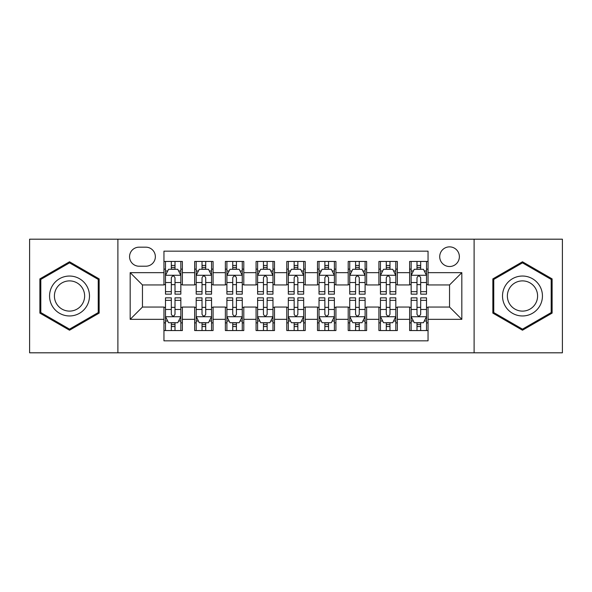 <?xml version="1.0" encoding="UTF-8"?>
<svg xmlns="http://www.w3.org/2000/svg" width="592" height="592" viewBox="0 0 592 592"><rect width="100%" height="100%" fill="white"/><g stroke="black" fill="none" stroke-linecap="round" stroke-linejoin="round"><path stroke-width="0.89" d="M449.543 246.864A9.827 9.827 0 0 0 439.715 256.691A9.827 9.827 0 0 0 449.543 266.518A9.827 9.827 0 0 0 459.37 256.691A9.827 9.827 0 0 0 449.543 246.864M474.111 352.81L562.4 352.81L562.4 239.19L474.111 239.19L474.111 352.81L117.889 352.81L117.889 239.19L29.6 239.19L29.6 352.81L117.889 352.81M428.046 261.449L409.62 261.449L409.62 272.66L397.343 272.66L397.343 284.944L409.62 284.944L409.62 272.66M397.343 272.66L397.343 261.449L378.917 261.449L378.917 272.66L366.633 272.66L366.633 284.944L378.917 284.944L378.917 272.66M366.633 272.66L366.633 261.449L348.207 261.449L348.207 272.66L335.923 272.66L335.923 284.944L348.207 284.944L348.207 272.66M335.923 272.66L335.923 261.449L317.497 261.449L317.497 272.66L305.213 272.66L305.213 284.944L317.497 284.944L317.497 272.66M305.213 272.66L305.213 261.449L286.787 261.449L286.787 272.66L274.503 272.66L274.503 284.944L286.787 284.944L286.787 272.66M274.503 272.66L274.503 261.449L256.077 261.449L256.077 272.66L243.793 272.66L243.793 284.944L256.077 284.944L256.077 272.66M243.793 272.66L243.793 261.449L225.367 261.449L225.367 272.66L213.083 272.66L213.083 284.944L225.367 284.944L225.367 272.66M213.083 272.66L213.083 261.449L194.657 261.449L194.657 284.944L182.38 284.944L182.38 261.449L163.954 261.449M163.954 330.551L182.38 330.551L182.38 307.056L194.657 307.056L194.657 330.551L213.083 330.551L213.083 307.056L225.367 307.056L225.367 319.34L213.083 319.34M225.367 319.34L225.367 330.551L243.793 330.551L243.793 307.056L256.077 307.056L256.077 319.34L243.793 319.34M256.077 319.34L256.077 330.551L274.503 330.551L274.503 307.056L286.787 307.056L286.787 319.34L274.503 319.34M286.787 319.34L286.787 330.551L305.213 330.551L305.213 307.056L317.497 307.056L317.497 319.34L305.213 319.34M317.497 319.34L317.497 330.551L335.923 330.551L335.923 307.056L348.207 307.056L348.207 319.34L335.923 319.34M348.207 319.34L348.207 330.551L366.633 330.551L366.633 307.056L378.917 307.056L378.917 319.34L366.633 319.34M378.917 319.34L378.917 330.551L397.343 330.551L397.343 307.056L409.62 307.056L409.62 319.34L397.343 319.34M139.076 266.215L145.832 266.215A9.516 9.516 0 0 0 155.356 256.691A9.516 9.516 0 0 0 145.832 247.175L139.076 247.175A9.516 9.516 0 0 0 129.559 256.691A9.516 9.516 0 0 0 139.076 266.215M474.111 239.19L117.889 239.19M428.046 272.66L428.046 251.163L163.954 251.163L163.954 284.944L142.457 284.944L142.457 307.056L163.954 307.056L163.954 340.837L428.046 340.837L428.046 307.056L449.543 307.056L449.543 284.944L428.046 284.944L428.046 272.66L461.827 272.66L461.827 319.34L428.046 319.34M163.954 319.34L130.173 319.34L130.173 272.66L163.954 272.66M409.62 319.34L409.62 330.551L428.046 330.551M163.954 269.131L165.486 269.131M171.325 269.131L175.01 269.131M180.841 269.131L182.38 269.131M163.954 284.641L165.486 284.641M171.325 284.641L175.01 284.641M180.841 284.641L182.38 284.641M163.954 307.359L165.486 307.359M171.325 307.359L175.01 307.359M180.841 307.359L182.38 307.359M163.954 322.869L165.486 322.869M171.325 322.869L175.01 322.869M180.841 322.869L182.38 322.869M194.657 284.641L196.196 284.641M202.027 284.641L205.713 284.641M211.551 284.641L213.083 284.641M194.657 269.131L196.196 269.131M202.027 269.131L205.713 269.131M211.551 269.131L213.083 269.131M194.657 307.359L196.196 307.359M202.027 307.359L205.713 307.359M211.551 307.359L213.083 307.359M194.657 322.869L196.196 322.869M202.027 322.869L205.713 322.869M211.551 322.869L213.083 322.869M225.367 307.359L226.906 307.359M232.737 307.359L236.423 307.359M242.261 307.359L243.793 307.359M225.367 322.869L226.906 322.869M232.737 322.869L236.423 322.869M242.261 322.869L243.793 322.869M225.367 269.131L226.906 269.131M232.737 269.131L236.423 269.131M242.261 269.131L243.793 269.131M225.367 284.641L226.906 284.641M232.737 284.641L236.423 284.641M242.261 284.641L243.793 284.641M256.077 307.359L257.616 307.359M263.447 307.359L267.133 307.359M272.971 307.359L274.503 307.359M256.077 322.869L257.616 322.869M263.447 322.869L267.133 322.869M272.971 322.869L274.503 322.869M256.077 269.131L257.616 269.131M263.447 269.131L267.133 269.131M272.971 269.131L274.503 269.131M256.077 284.641L257.616 284.641M263.447 284.641L267.133 284.641M272.971 284.641L274.503 284.641M286.787 307.359L288.326 307.359M294.157 307.359L297.843 307.359M303.674 307.359L305.213 307.359M286.787 322.869L288.326 322.869M294.157 322.869L297.843 322.869M303.674 322.869L305.213 322.869M286.787 269.131L288.326 269.131M294.157 269.131L297.843 269.131M303.674 269.131L305.213 269.131M286.787 284.641L288.326 284.641M294.157 284.641L297.843 284.641M303.674 284.641L305.213 284.641M317.497 307.359L319.029 307.359M324.867 307.359L328.553 307.359M334.384 307.359L335.923 307.359M317.497 322.869L319.029 322.869M324.867 322.869L328.553 322.869M334.384 322.869L335.923 322.869M317.497 269.131L319.029 269.131M324.867 269.131L328.553 269.131M334.384 269.131L335.923 269.131M317.497 284.641L319.029 284.641M324.867 284.641L328.553 284.641M334.384 284.641L335.923 284.641M348.207 307.359L349.739 307.359M355.577 307.359L359.263 307.359M365.094 307.359L366.633 307.359M348.207 322.869L349.739 322.869M355.577 322.869L359.263 322.869M365.094 322.869L366.633 322.869M348.207 269.131L349.739 269.131M355.577 269.131L359.263 269.131M365.094 269.131L366.633 269.131M348.207 284.641L349.739 284.641M355.577 284.641L359.263 284.641M365.094 284.641L366.633 284.641M378.917 307.359L380.449 307.359M386.287 307.359L389.973 307.359M395.804 307.359L397.343 307.359M378.917 322.869L380.449 322.869M386.287 322.869L389.973 322.869M395.804 322.869L397.343 322.869M378.917 269.131L380.449 269.131M386.287 269.131L389.973 269.131M395.804 269.131L397.343 269.131M378.917 284.641L380.449 284.641M386.287 284.641L389.973 284.641M395.804 284.641L397.343 284.641M409.62 307.359L411.159 307.359M416.99 307.359L420.675 307.359M426.514 307.359L428.046 307.359M409.62 322.869L411.159 322.869M416.99 322.869L420.675 322.869M426.514 322.869L428.046 322.869M409.62 269.131L411.159 269.131M416.99 269.131L420.675 269.131M426.514 269.131L428.046 269.131M409.62 284.641L411.159 284.641M416.99 284.641L420.675 284.641M426.514 284.641L428.046 284.641M142.457 284.944L130.173 272.66M142.457 307.056L130.173 319.34M461.827 272.66L449.543 284.944M461.827 319.34L449.543 307.056M69.523 330.218L99.153 313.109L99.153 278.891L69.523 261.782L39.886 278.891L39.886 313.109L69.523 330.218M552.114 278.891L522.477 261.782L492.847 278.891L492.847 313.109L522.477 330.218L552.114 313.109L552.114 278.891M175.01 265.445L171.325 265.445M180.841 291.656L175.01 291.656L175.01 294.157L180.841 294.157L180.841 275.428L177.77 269.286L168.557 269.286L165.486 275.428L165.486 294.157L171.325 294.157L171.325 291.656L165.486 291.656M165.486 275.428L165.486 261.449M180.841 275.428L180.841 261.449M171.325 269.286L171.325 261.449M175.01 261.449L175.01 269.286M175.01 291.656L175.01 277.729C173.782 275.361 172.553 275.361 171.325 277.729L171.325 291.656M171.325 326.555L175.01 326.555M165.486 300.344L171.325 300.344L171.325 297.843L165.486 297.843L165.486 316.572L168.557 322.714L177.77 322.714L180.841 316.572L180.841 297.843L175.01 297.843L175.01 300.344L180.841 300.344M180.841 316.572L180.841 330.551M165.486 316.572L165.486 330.551M175.01 322.714L175.01 330.551M171.325 330.551L171.325 322.714M171.325 300.344L171.325 314.271C172.546 316.639 173.774 316.639 175.01 314.271L175.01 300.344M69.523 276.042A19.958 19.958 0 0 0 49.558 296A19.958 19.958 0 0 0 69.523 315.958A19.958 19.958 0 0 0 89.481 296A19.958 19.958 0 0 0 69.523 276.042M69.523 280.889A15.111 15.111 0 0 0 54.412 296A15.111 15.111 0 0 0 69.523 311.111A15.111 15.111 0 0 0 84.634 296A15.111 15.111 0 0 0 69.523 280.889M98.235 312.576L69.523 329.152L40.811 312.576L40.811 279.424L69.523 262.848L98.235 279.424L98.235 312.576M505.191 286.017A19.958 19.958 0 0 0 512.494 313.286A19.958 19.958 0 0 0 539.763 305.983A19.958 19.958 0 0 0 532.46 278.714A19.958 19.958 0 0 0 505.191 286.017M509.394 288.445A15.111 15.111 0 0 0 514.922 309.091A15.111 15.111 0 0 0 535.568 303.555A15.111 15.111 0 0 0 530.032 282.909A15.111 15.111 0 0 0 509.394 288.445M551.189 279.424L551.189 312.576L522.477 329.152L493.765 312.576L493.765 279.424L522.477 262.848L551.189 279.424M205.713 265.445L202.027 265.445M211.551 291.656L205.713 291.656L205.713 294.157L211.551 294.157L211.551 275.428L208.48 269.286L199.267 269.286L196.196 275.428L196.196 294.157L202.027 294.157L202.027 291.656L196.196 291.656M196.196 275.428L196.196 261.449M211.551 275.428L211.551 261.449M202.027 269.286L202.027 261.449M205.713 261.449L205.713 269.286M205.713 291.656L205.713 277.729C204.492 275.361 203.263 275.361 202.027 277.729L202.027 291.656M236.423 265.445L232.737 265.445M242.261 291.656L236.423 291.656L236.423 294.157L242.261 294.157L242.261 275.428L239.19 269.286L229.977 269.286L226.906 275.428L226.906 294.157L232.737 294.157L232.737 291.656L226.906 291.656M226.906 275.428L226.906 261.449M242.261 275.428L242.261 261.449M232.737 269.286L232.737 261.449M236.423 261.449L236.423 269.286M236.423 291.656L236.423 277.729C235.202 275.361 233.973 275.361 232.737 277.729L232.737 291.656M267.133 265.445L263.447 265.445M272.971 291.656L267.133 291.656L267.133 294.157L272.971 294.157L272.971 275.428L269.9 269.286L260.687 269.286L257.616 275.428L257.616 294.157L263.447 294.157L263.447 291.656L257.616 291.656M257.616 275.428L257.616 261.449M272.971 275.428L272.971 261.449M263.447 269.286L263.447 261.449M267.133 261.449L267.133 269.286M267.133 291.656L267.133 277.729C265.904 275.361 264.676 275.361 263.447 277.729L263.447 291.656M297.843 265.445L294.157 265.445M303.674 291.656L297.843 291.656L297.843 294.157L303.674 294.157L303.674 275.428L300.603 269.286L291.397 269.286L288.326 275.428L288.326 294.157L294.157 294.157L294.157 291.656L288.326 291.656M288.326 275.428L288.326 261.449M303.674 275.428L303.674 261.449M294.157 269.286L294.157 261.449M297.843 261.449L297.843 269.286M297.843 291.656L297.843 277.729C296.614 275.361 295.386 275.361 294.157 277.729L294.157 291.656M202.027 326.555L205.713 326.555M196.196 300.344L202.027 300.344L202.027 297.843L196.196 297.843L196.196 316.572L199.267 322.714L208.48 322.714L211.551 316.572L211.551 297.843L205.713 297.843L205.713 300.344L211.551 300.344M211.551 316.572L211.551 330.551M196.196 316.572L196.196 330.551M205.713 322.714L205.713 330.551M202.027 330.551L202.027 322.714M202.027 300.344L202.027 314.271C203.256 316.639 204.484 316.639 205.713 314.271L205.713 300.344M232.737 326.555L236.423 326.555M226.906 300.344L232.737 300.344L232.737 297.843L226.906 297.843L226.906 316.572L229.977 322.714L239.19 322.714L242.261 316.572L242.261 297.843L236.423 297.843L236.423 300.344L242.261 300.344M242.261 316.572L242.261 330.551M226.906 316.572L226.906 330.551M236.423 322.714L236.423 330.551M232.737 330.551L232.737 322.714M232.737 300.344L232.737 314.271C233.966 316.639 235.194 316.639 236.423 314.271L236.423 300.344M263.447 326.555L267.133 326.555M257.616 300.344L263.447 300.344L263.447 297.843L257.616 297.843L257.616 316.572L260.687 322.714L269.9 322.714L272.971 316.572L272.971 297.843L267.133 297.843L267.133 300.344L272.971 300.344M272.971 316.572L272.971 330.551M257.616 316.572L257.616 330.551M267.133 322.714L267.133 330.551M263.447 330.551L263.447 322.714M263.447 300.344L263.447 314.271C264.676 316.639 265.904 316.639 267.133 314.271L267.133 300.344M294.157 326.555L297.843 326.555M288.326 300.344L294.157 300.344L294.157 297.843L288.326 297.843L288.326 316.572L291.397 322.714L300.603 322.714L303.674 316.572L303.674 297.843L297.843 297.843L297.843 300.344L303.674 300.344M303.674 316.572L303.674 330.551M288.326 316.572L288.326 330.551M297.843 322.714L297.843 330.551M294.157 330.551L294.157 322.714M294.157 300.344L294.157 314.271C295.386 316.639 296.614 316.639 297.843 314.271L297.843 300.344M328.553 265.445L324.867 265.445M334.384 291.656L328.553 291.656L328.553 294.157L334.384 294.157L334.384 275.428L331.313 269.286L322.1 269.286L319.029 275.428L319.029 294.157L324.867 294.157L324.867 291.656L319.029 291.656M319.029 275.428L319.029 261.449M334.384 275.428L334.384 261.449M324.867 269.286L324.867 261.449M328.553 261.449L328.553 269.286M328.553 291.656L328.553 277.729C327.324 275.361 326.096 275.361 324.867 277.729L324.867 291.656M324.867 326.555L328.553 326.555M319.029 300.344L324.867 300.344L324.867 297.843L319.029 297.843L319.029 316.572L322.1 322.714L331.313 322.714L334.384 316.572L334.384 297.843L328.553 297.843L328.553 300.344L334.384 300.344M334.384 316.572L334.384 330.551M319.029 316.572L319.029 330.551M328.553 322.714L328.553 330.551M324.867 330.551L324.867 322.714M324.867 300.344L324.867 314.271C326.096 316.639 327.324 316.639 328.553 314.271L328.553 300.344M359.263 265.445L355.577 265.445M365.094 291.656L359.263 291.656L359.263 294.157L365.094 294.157L365.094 275.428L362.023 269.286L352.81 269.286L349.739 275.428L349.739 294.157L355.577 294.157L355.577 291.656L349.739 291.656M349.739 275.428L349.739 261.449M365.094 275.428L365.094 261.449M355.577 269.286L355.577 261.449M359.263 261.449L359.263 269.286M359.263 291.656L359.263 277.729C358.034 275.361 356.806 275.361 355.577 277.729L355.577 291.656M355.577 326.555L359.263 326.555M349.739 300.344L355.577 300.344L355.577 297.843L349.739 297.843L349.739 316.572L352.81 322.714L362.023 322.714L365.094 316.572L365.094 297.843L359.263 297.843L359.263 300.344L365.094 300.344M365.094 316.572L365.094 330.551M349.739 316.572L349.739 330.551M359.263 322.714L359.263 330.551M355.577 330.551L355.577 322.714M355.577 300.344L355.577 314.271C356.798 316.639 358.027 316.639 359.263 314.271L359.263 300.344M389.973 265.445L386.287 265.445M395.804 291.656L389.973 291.656L389.973 294.157L395.804 294.157L395.804 275.428L392.733 269.286L383.52 269.286L380.449 275.428L380.449 294.157L386.287 294.157L386.287 291.656L380.449 291.656M380.449 275.428L380.449 261.449M395.804 275.428L395.804 261.449M386.287 269.286L386.287 261.449M389.973 261.449L389.973 269.286M389.973 291.656L389.973 277.729C388.744 275.361 387.516 275.361 386.287 277.729L386.287 291.656M386.287 326.555L389.973 326.555M380.449 300.344L386.287 300.344L386.287 297.843L380.449 297.843L380.449 316.572L383.52 322.714L392.733 322.714L395.804 316.572L395.804 297.843L389.973 297.843L389.973 300.344L395.804 300.344M395.804 316.572L395.804 330.551M380.449 316.572L380.449 330.551M389.973 322.714L389.973 330.551M386.287 330.551L386.287 322.714M386.287 300.344L386.287 314.271C387.508 316.639 388.737 316.639 389.973 314.271L389.973 300.344M420.675 265.445L416.99 265.445M426.514 291.656L420.675 291.656L420.675 294.157L426.514 294.157L426.514 275.428L423.443 269.286L414.23 269.286L411.159 275.428L411.159 294.157L416.99 294.157L416.99 291.656L411.159 291.656M411.159 275.428L411.159 261.449M426.514 275.428L426.514 261.449M416.99 269.286L416.99 261.449M420.675 261.449L420.675 269.286M420.675 291.656L420.675 277.729C419.454 275.361 418.226 275.361 416.99 277.729L416.99 291.656M416.99 326.555L420.675 326.555M411.159 300.344L416.99 300.344L416.99 297.843L411.159 297.843L411.159 316.572L414.23 322.714L423.443 322.714L426.514 316.572L426.514 297.843L420.675 297.843L420.675 300.344L426.514 300.344M426.514 316.572L426.514 330.551M411.159 316.572L411.159 330.551M420.675 322.714L420.675 330.551M416.99 330.551L416.99 322.714M416.99 300.344L416.99 314.271C418.218 316.639 419.447 316.639 420.675 314.271L420.675 300.344M194.657 319.34L182.38 319.34M194.657 272.66L182.38 272.66M180.767 275.273L165.56 275.273M165.486 270.973L167.714 270.973M178.614 270.973L180.841 270.973M171.325 282.539L165.486 282.539M180.841 282.539L175.01 282.539M175.01 267.399L171.325 267.399M165.56 316.727L180.767 316.727M180.841 321.027L178.614 321.027M167.714 321.027L165.486 321.027M175.01 309.461L180.841 309.461M165.486 309.461L171.325 309.461M171.325 324.601L175.01 324.601M211.477 275.273L196.27 275.273M196.196 270.973L198.424 270.973M209.324 270.973L211.551 270.973M202.027 282.539L196.196 282.539M211.551 282.539L205.713 282.539M205.713 267.399L202.027 267.399M242.18 275.273L226.98 275.273M226.906 270.973L229.134 270.973M240.034 270.973L242.261 270.973M232.737 282.539L226.906 282.539M242.261 282.539L236.423 282.539M236.423 267.399L232.737 267.399M272.89 275.273L257.69 275.273M257.616 270.973L259.836 270.973M270.744 270.973L272.971 270.973M263.447 282.539L257.616 282.539M272.971 282.539L267.133 282.539M267.133 267.399L263.447 267.399M303.6 275.273L288.4 275.273M288.326 270.973L290.546 270.973M301.454 270.973L303.674 270.973M294.157 282.539L288.326 282.539M303.674 282.539L297.843 282.539M297.843 267.399L294.157 267.399M196.27 316.727L211.477 316.727M211.551 321.027L209.324 321.027M198.424 321.027L196.196 321.027M205.713 309.461L211.551 309.461M196.196 309.461L202.027 309.461M202.027 324.601L205.713 324.601M226.98 316.727L242.18 316.727M242.261 321.027L240.034 321.027M229.134 321.027L226.906 321.027M236.423 309.461L242.261 309.461M226.906 309.461L232.737 309.461M232.737 324.601L236.423 324.601M257.69 316.727L272.89 316.727M272.971 321.027L270.744 321.027M259.836 321.027L257.616 321.027M267.133 309.461L272.971 309.461M257.616 309.461L263.447 309.461M263.447 324.601L267.133 324.601M288.4 316.727L303.6 316.727M303.674 321.027L301.454 321.027M290.546 321.027L288.326 321.027M297.843 309.461L303.674 309.461M288.326 309.461L294.157 309.461M294.157 324.601L297.843 324.601M334.31 275.273L319.11 275.273M319.029 270.973L321.256 270.973M332.164 270.973L334.384 270.973M324.867 282.539L319.029 282.539M334.384 282.539L328.553 282.539M328.553 267.399L324.867 267.399M319.11 316.727L334.31 316.727M334.384 321.027L332.164 321.027M321.256 321.027L319.029 321.027M328.553 309.461L334.384 309.461M319.029 309.461L324.867 309.461M324.867 324.601L328.553 324.601M365.02 275.273L349.82 275.273M349.739 270.973L351.966 270.973M362.866 270.973L365.094 270.973M355.577 282.539L349.739 282.539M365.094 282.539L359.263 282.539M359.263 267.399L355.577 267.399M349.82 316.727L365.02 316.727M365.094 321.027L362.866 321.027M351.966 321.027L349.739 321.027M359.263 309.461L365.094 309.461M349.739 309.461L355.577 309.461M355.577 324.601L359.263 324.601M395.73 275.273L380.523 275.273M380.449 270.973L382.676 270.973M393.576 270.973L395.804 270.973M386.287 282.539L380.449 282.539M395.804 282.539L389.973 282.539M389.973 267.399L386.287 267.399M380.523 316.727L395.73 316.727M395.804 321.027L393.576 321.027M382.676 321.027L380.449 321.027M389.973 309.461L395.804 309.461M380.449 309.461L386.287 309.461M386.287 324.601L389.973 324.601M426.44 275.273L411.233 275.273M411.159 270.973L413.386 270.973M424.286 270.973L426.514 270.973M416.99 282.539L411.159 282.539M426.514 282.539L420.675 282.539M420.675 267.399L416.99 267.399M411.233 316.727L426.44 316.727M426.514 321.027L424.286 321.027M413.386 321.027L411.159 321.027M420.675 309.461L426.514 309.461M411.159 309.461L416.99 309.461M416.99 324.601L420.675 324.601"/></g></svg>
